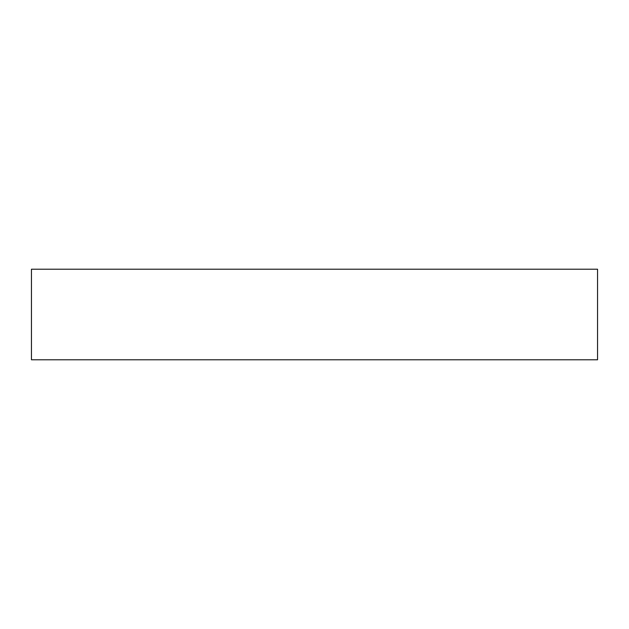 <?xml version="1.0" encoding="UTF-8"?>
<svg xmlns="http://www.w3.org/2000/svg" width="629" height="629" viewBox="0 0 629 629"><rect width="100%" height="100%" fill="white"/><g stroke="black" fill="none" stroke-linecap="round" stroke-linejoin="round"><path stroke-width="0.94" d="M597.55 359.788L597.55 269.212L31.45 269.212L31.45 359.788L597.55 359.788"/></g></svg>
